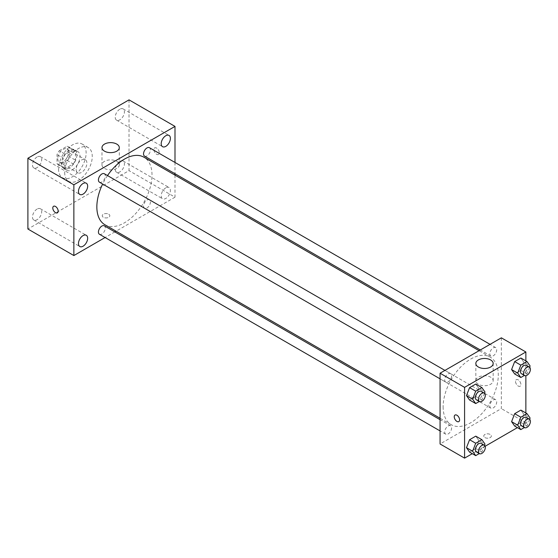 <?xml version="1.0" encoding="UTF-8"?>
<svg xmlns="http://www.w3.org/2000/svg" width="558" height="558" viewBox="0 0 558 558"><rect width="100%" height="100%" fill="white"/><g stroke="black" fill="none" stroke-linecap="round" stroke-linejoin="round"><path stroke-width="0.42" stroke-dasharray="2.79 2.09" d="M76.167 169.311A7.582 4.38 120 0 0 77.736 172.778A7.582 4.38 120 0 0 85.318 168.404A7.582 4.38 120 0 0 85.318 159.644A7.582 4.38 120 0 0 79.473 161.674A7.582 4.38 120 0 0 76.167 169.311M57.781 158.695A7.582 4.38 120 0 0 59.35 162.162A7.582 4.38 120 0 0 66.932 157.788A7.582 4.38 120 0 0 66.932 149.028A7.582 4.38 120 0 0 61.087 151.058A7.582 4.38 120 0 0 57.781 158.695M59.211 150.786L67.072 146.252A10.295 5.943 120 0 1 68.292 146.677A10.295 5.943 120 0 1 69.269 147.521L69.269 156.596A10.295 5.943 120 0 1 67.072 160.404L59.211 164.945A10.295 5.943 120 0 1 57.99 164.512A10.295 5.943 120 0 1 57.014 163.675L57.014 154.594A10.295 5.943 120 0 1 59.211 150.786L65.342 154.329L73.203 149.788L67.072 146.252M67.072 160.404L73.203 163.94L65.342 168.481L59.211 164.945M57.014 163.675L63.138 167.212L63.138 158.137L57.014 154.594M63.138 167.212A10.295 5.943 120 0 0 64.121 168.056A10.295 5.943 120 0 0 65.342 168.481M73.203 163.94A10.295 5.943 120 0 0 75.4 160.132L69.269 156.596M73.203 149.788A10.295 5.943 120 0 1 74.416 150.221A10.295 5.943 120 0 1 75.4 151.058L75.4 160.132M65.342 154.329A10.295 5.943 120 0 0 63.138 158.137M69.269 167.979A10.832 6.257 -60 0 1 63.849 168.516A10.832 6.257 -60 0 1 63.849 156.01A10.832 6.257 -60 0 1 74.688 149.753A10.832 6.257 -60 0 1 76.348 158.437A10.832 6.257 -60 0 1 69.269 167.979M72.331 169.751A10.832 6.257 120 0 0 79.41 160.202A10.832 6.257 120 0 0 77.75 151.518A10.832 6.257 120 0 0 69.401 154.427A10.832 6.257 120 0 0 64.672 165.328A10.832 6.257 120 0 0 66.918 170.288A10.832 6.257 120 0 0 72.331 169.751M75.4 151.058L69.269 147.521M58.541 168.865A19.502 11.258 120 0 0 62.587 177.793A19.502 11.258 120 0 0 82.082 166.535A19.502 11.258 120 0 0 82.082 144.013A19.502 11.258 120 0 0 67.058 149.237A19.502 11.258 120 0 0 58.541 168.865M64.672 172.401A19.502 11.258 120 0 0 68.711 181.329A19.502 11.258 120 0 0 88.213 170.071A19.502 11.258 120 0 0 88.213 147.556A19.502 11.258 120 0 0 73.189 152.78A19.502 11.258 120 0 0 64.672 172.401M119.831 109.208A6.501 3.753 120 0 0 115.583 114.934A6.501 3.753 120 0 0 116.58 120.144A6.501 3.753 120 0 0 123.081 116.392A6.501 3.753 120 0 0 123.081 108.887A6.501 3.753 120 0 0 119.831 109.208M37.093 156.972A6.501 3.753 120 0 0 32.845 162.706A6.501 3.753 120 0 0 33.843 167.916A6.501 3.753 120 0 0 40.343 164.164A6.501 3.753 120 0 0 40.343 156.652A6.501 3.753 120 0 0 37.093 156.972M37.093 209.062A6.501 3.753 120 0 0 32.845 214.788A6.501 3.753 120 0 0 33.843 219.998A6.501 3.753 120 0 0 40.343 216.246A6.501 3.753 120 0 0 40.343 208.741A6.501 3.753 120 0 0 37.093 209.062M119.831 161.297A6.501 3.753 120 0 0 115.583 167.023A6.501 3.753 120 0 0 116.58 172.234A6.501 3.753 120 0 0 123.081 168.481A6.501 3.753 120 0 0 123.081 160.969A6.501 3.753 120 0 0 119.831 161.297M129.024 99.868L129.024 170.636L27.9 229.017M165.796 187.83A6.501 3.753 120 0 0 161.555 193.563A6.501 3.753 120 0 0 162.545 198.767A6.501 3.753 120 0 0 169.046 195.014A6.501 3.753 120 0 0 169.046 187.509A6.501 3.753 120 0 0 165.796 187.83M116.768 168.411A8.67 5.001 180 0 1 107.324 169.499A8.67 5.001 180 0 1 101.974 164.875A8.67 5.001 180 0 1 110.637 159.867A8.67 5.001 180 0 1 119.307 164.875A8.67 5.001 180 0 1 116.768 168.411M174.996 175.135L174.996 197.176L129.024 170.636M174.996 197.176L116.071 231.193M114.836 231.905L105.092 237.527M108.726 214.202A3.794 2.19 180 0 1 109.835 215.751A3.794 2.19 180 0 1 106.041 217.941A3.794 2.19 180 0 1 102.254 215.751A3.794 2.19 180 0 1 104.59 213.728A3.794 2.19 180 0 1 108.726 214.202A3.794 2.19 180 0 1 109.835 215.751A3.794 2.19 180 0 1 106.041 217.934A3.794 2.19 180 0 1 102.254 215.751A3.794 2.19 180 0 1 104.59 213.728A3.794 2.19 180 0 1 108.726 214.202M53.589 206.272L53.582 206.272A3.794 2.19 60 0 1 53.589 206.272A3.794 2.19 60 0 1 56.511 207.29A3.794 2.19 60 0 1 58.165 211.105A3.794 2.19 60 0 1 57.376 212.842L57.376 212.842M174.996 162.462L174.996 173.712M153.924 149.628A3.794 2.19 -120 0 0 155.577 153.443A3.794 2.19 -120 0 0 158.5 154.454A3.794 2.19 -120 0 0 158.5 150.081A3.794 2.19 -120 0 0 154.712 147.891A3.794 2.19 -120 0 0 153.924 149.628A3.794 2.19 -120 0 0 155.577 153.443A3.794 2.19 -120 0 0 158.5 154.461A3.794 2.19 -120 0 0 158.5 150.081A3.794 2.19 -120 0 0 154.706 147.891A3.794 2.19 -120 0 0 153.924 149.628M144.55 156.135A4.869 2.811 120 0 0 149.418 153.324A4.869 2.811 120 0 0 149.418 147.696M99.443 234.262A4.869 2.811 120 0 0 104.311 231.451A4.869 2.811 120 0 0 104.311 225.83M143.539 205.993A4.869 2.811 120 0 0 144.55 208.225A4.869 2.811 120 0 0 149.418 205.407A4.869 2.811 120 0 0 149.418 199.785A4.869 2.811 120 0 0 145.666 201.089A4.869 2.811 120 0 0 143.539 205.993M99.443 182.18A4.869 2.811 120 0 0 103.195 180.876A4.869 2.811 120 0 0 105.323 175.972A4.869 2.811 120 0 0 104.311 173.74M104.925 224.762A39.004 22.522 120 0 0 143.929 202.24A39.004 22.522 120 0 0 143.929 157.203M107.513 175.589A39.004 22.522 120 0 0 102.644 184.028M443.129 406.824A39.004 22.522 120 0 0 451.206 424.68A39.004 22.522 120 0 0 490.21 402.165A39.004 22.522 120 0 0 490.21 357.127A39.004 22.522 120 0 0 460.155 367.576A39.004 22.522 120 0 0 443.129 406.824M451.596 375.897A4.869 2.811 -60 0 1 449.476 380.793A4.869 2.811 -60 0 1 445.716 382.097A4.869 2.811 -60 0 1 445.716 376.476A4.869 2.811 -60 0 1 450.592 373.665A4.869 2.811 -60 0 1 451.596 375.897M489.819 405.917A4.869 2.811 120 0 0 490.831 408.142A4.869 2.811 120 0 0 495.699 405.331A4.869 2.811 120 0 0 495.699 399.709A4.869 2.811 120 0 0 491.947 401.014A4.869 2.811 120 0 0 489.819 405.917M444.712 431.955A4.869 2.811 120 0 0 445.716 434.187A4.869 2.811 120 0 0 450.592 431.376A4.869 2.811 120 0 0 450.592 425.747A4.869 2.811 120 0 0 446.839 427.058A4.869 2.811 120 0 0 444.712 431.955M489.819 353.828A4.869 2.811 120 0 0 490.831 356.06A4.869 2.811 120 0 0 495.699 353.242A4.869 2.811 120 0 0 495.699 347.62A4.869 2.811 120 0 0 491.947 348.924A4.869 2.811 120 0 0 489.819 353.828M501.356 337.827L501.356 408.595L440.067 443.98M525.866 412.983L525.866 422.748L501.356 408.595M525.866 422.748L517.412 427.637M485.125 446.274L472.305 453.675M484.881 437.57A3.794 2.19 0 0 0 489.017 438.044A3.794 2.19 0 0 0 491.354 436.021A3.794 2.19 0 0 0 487.566 433.831A3.794 2.19 0 0 0 483.772 436.021A3.794 2.19 0 0 0 484.881 437.57A3.794 2.19 0 0 0 489.017 438.037A3.794 2.19 0 0 0 491.354 436.014A3.794 2.19 0 0 0 487.566 433.824A3.794 2.19 0 0 0 483.772 436.014A3.794 2.19 0 0 0 484.881 437.563M523.969 362.414L520.872 358.013L523.969 362.414L520.872 370.4L514.685 373.972L520.872 370.4L523.969 362.414L530.1 365.957M478.862 440.548L475.765 436.14L478.862 440.548L475.765 448.527L469.571 452.106L475.765 448.527L478.862 440.548L484.993 444.084M525.866 360.893L525.866 375.708M523.969 414.503L520.872 410.102L523.969 414.503L520.872 422.483L514.685 426.061L520.872 422.483L523.969 414.503L530.1 418.04M478.862 388.459L475.765 384.057L478.862 388.459L475.765 396.438L469.571 400.016L475.765 396.438L478.862 388.459L484.993 392.002M515.529 381.393A3.794 2.19 -120 0 0 517.182 385.208A3.794 2.19 -120 0 0 520.105 386.227A3.794 2.19 -120 0 0 520.105 381.846A3.794 2.19 -120 0 0 516.31 379.656A3.794 2.19 -120 0 0 515.529 381.393A3.794 2.19 -120 0 0 517.182 385.208A3.794 2.19 -120 0 0 520.105 386.227A3.794 2.19 -120 0 0 520.105 381.846A3.794 2.19 -120 0 0 516.31 379.656A3.794 2.19 -120 0 0 515.522 381.393M455.028 415.04L455.021 415.04A3.794 2.19 60 0 1 455.028 415.04A3.794 2.19 60 0 1 457.951 416.059A3.794 2.19 60 0 1 459.604 419.874A3.794 2.19 60 0 1 458.815 421.611L458.815 421.611M478.373 384.26A8.67 5.001 180 0 1 475.835 380.716A8.67 5.001 180 0 1 484.497 375.715A8.67 5.001 180 0 1 493.167 380.716A8.67 5.001 180 0 1 487.818 385.341A8.67 5.001 180 0 1 478.373 384.26M484.504 393.264L481.896 399.981L479.294 401.481M476.365 399.793A4.869 2.811 120 0 0 481.233 396.982A4.869 2.811 120 0 0 481.233 391.353M481.896 399.981L475.765 396.438M529.612 367.22L527.003 373.937L524.401 375.436M521.472 373.748A4.869 2.811 120 0 0 526.34 370.937A4.869 2.811 120 0 0 526.34 365.316M527.003 373.937L520.872 370.4M484.504 445.347L481.896 452.064L479.294 453.57M476.365 451.882A4.869 2.811 120 0 0 481.233 449.064A4.869 2.811 120 0 0 481.233 443.443M481.896 452.064L475.765 448.527M529.612 419.309L527.003 426.026L524.401 427.526M521.472 425.838A4.869 2.811 120 0 0 526.34 423.027A4.869 2.811 120 0 0 526.34 417.398M527.003 426.026L520.872 422.483M59.35 162.162L77.736 172.778M66.932 149.028L85.318 159.644M77.75 151.518L74.688 149.753M66.918 170.288L63.849 168.516M74.416 150.221L68.292 146.677M64.121 168.056L57.99 164.512M88.213 147.556L82.082 144.013M68.711 181.329L62.587 177.793M116.58 120.144L162.545 146.684M123.081 108.887L169.046 135.427M33.843 167.916L79.808 194.449M40.343 156.652L86.309 183.191M33.843 219.998L79.808 246.538M40.343 208.741L86.309 235.281M116.58 172.234L162.545 198.767M123.081 160.969L169.046 187.509M101.974 147.633L101.974 164.875M119.307 147.633L119.307 164.875M490.21 357.127L479.071 350.689M451.206 424.68L440.067 418.249M440.067 378.833L445.716 382.097M444.935 370.4L450.592 373.665M495.699 399.709L149.418 199.785M490.831 408.142L144.55 208.225M450.592 425.747L440.067 419.672M445.716 434.187L440.067 430.922M495.699 347.62L490.043 344.356M490.831 356.06L480.305 349.978M493.167 380.716L493.167 363.481M475.835 380.716L475.835 363.481"/><path stroke-width="0.84" d="M105.092 237.527L73.865 255.557L27.9 229.017L27.9 158.249L129.024 99.868L174.996 126.401L174.996 162.462M165.796 135.747A6.501 3.753 120 0 0 161.555 141.474A6.501 3.753 120 0 0 162.545 146.684A6.501 3.753 120 0 0 169.046 142.932A6.501 3.753 120 0 0 169.046 135.427A6.501 3.753 120 0 0 165.796 135.747M83.058 183.512A6.501 3.753 120 0 0 78.811 189.246A6.501 3.753 120 0 0 79.808 194.449A6.501 3.753 120 0 0 86.309 190.696A6.501 3.753 120 0 0 86.309 183.191A6.501 3.753 120 0 0 83.058 183.512M83.058 235.602A6.501 3.753 120 0 0 78.811 241.328A6.501 3.753 120 0 0 79.808 246.538A6.501 3.753 120 0 0 86.309 242.786A6.501 3.753 120 0 0 86.309 235.281A6.501 3.753 120 0 0 83.058 235.602M73.865 255.557L73.865 184.789L27.9 158.249M73.865 184.789L174.996 126.401M116.768 151.176A8.67 5.001 180 0 1 107.324 152.257A8.67 5.001 180 0 1 101.974 147.633A8.67 5.001 180 0 1 110.637 142.632A8.67 5.001 180 0 1 119.307 147.633A8.67 5.001 180 0 1 116.768 151.176M116.071 231.193L114.836 231.905M58.165 211.105A3.794 2.19 60 0 1 57.376 212.842A3.794 2.19 60 0 1 53.582 210.652A3.794 2.19 60 0 1 53.582 206.272A3.794 2.19 60 0 1 56.504 207.29A3.794 2.19 60 0 1 58.165 211.105M57.376 212.842A3.794 2.19 60 0 1 53.589 210.652A3.794 2.19 60 0 1 53.582 206.272M174.996 173.712L174.996 175.135M490.043 344.356L149.418 147.696A4.869 2.811 120 0 0 146.984 147.94A4.869 2.811 120 0 0 143.539 153.903A4.869 2.811 120 0 0 144.55 156.135L480.305 349.978M440.067 419.672L104.311 225.83A4.869 2.811 120 0 0 101.877 226.067A4.869 2.811 120 0 0 98.431 232.037A4.869 2.811 120 0 0 99.443 234.262L440.067 430.922M444.935 370.4L104.311 173.74A4.869 2.811 120 0 0 101.877 173.984A4.869 2.811 120 0 0 98.696 178.274A4.869 2.811 120 0 0 99.443 182.18L440.067 378.833M102.644 184.028A39.004 22.522 120 0 0 96.848 206.906A39.004 22.522 120 0 0 104.925 224.762L440.067 418.249M479.071 350.689L143.929 157.203A39.004 22.522 120 0 0 107.513 175.589M472.305 453.675L464.584 458.132L440.067 443.98L440.067 373.211L501.356 337.827L525.866 351.979L525.866 360.893M517.412 427.637L485.125 446.274M514.685 373.972L511.588 369.57L514.685 361.591L520.872 358.013L514.685 361.591L511.588 369.57L514.685 373.972L520.809 377.508L517.712 373.107L520.809 365.127L527.003 361.549L530.1 365.957L529.612 367.22M469.571 452.106L466.481 447.697L469.571 439.718L475.765 436.14L469.571 439.718L466.481 447.697L469.571 452.106L475.702 455.642L472.605 451.234L475.702 443.254L481.896 439.683L484.993 444.084L484.504 445.347M525.866 375.708L525.866 412.983M464.584 458.132L464.584 387.364L525.866 351.979M514.685 426.061L511.588 421.653L514.685 413.673L520.872 410.102L514.685 413.673L511.588 421.653L514.685 426.061L520.809 429.597L517.712 425.196L520.809 417.21L527.003 413.638L530.1 418.04L529.612 419.309M469.571 400.016L466.481 395.608L469.571 387.629L475.765 384.057L469.571 387.629L466.481 395.608L469.571 400.016L475.702 403.553L472.605 399.151L475.702 391.172L481.896 387.594L484.993 392.002L484.504 393.264M464.584 387.364L440.067 373.211M478.373 367.018A8.67 5.001 180 0 1 475.835 363.481A8.67 5.001 180 0 1 484.497 358.473A8.67 5.001 180 0 1 493.167 363.481A8.67 5.001 180 0 1 487.818 368.106A8.67 5.001 180 0 1 478.373 367.018M459.604 419.874A3.794 2.19 60 0 1 458.815 421.611A3.794 2.19 60 0 1 455.021 419.421A3.794 2.19 60 0 1 455.021 415.04A3.794 2.19 60 0 1 457.944 416.059A3.794 2.19 60 0 1 459.604 419.874M458.815 421.611A3.794 2.19 60 0 1 455.028 419.421A3.794 2.19 60 0 1 455.021 415.04M479.294 401.481L475.702 403.553M484.302 393.125L481.233 391.353A4.869 2.811 120 0 0 477.481 392.658A4.869 2.811 120 0 0 475.353 397.561A4.869 2.811 120 0 0 476.365 399.793L479.427 401.565A4.869 2.811 120 0 0 484.302 398.747A4.869 2.811 120 0 0 484.302 393.125A4.869 2.811 120 0 0 480.543 394.429A4.869 2.811 120 0 0 478.422 399.333A4.869 2.811 120 0 0 479.427 401.565M472.605 399.151L466.481 395.608M475.702 391.172L469.571 387.629M481.896 387.594L475.765 384.057M524.401 375.436L520.809 377.508M529.409 367.08L526.34 365.316A4.869 2.811 120 0 0 522.588 366.62A4.869 2.811 120 0 0 520.461 371.516A4.869 2.811 120 0 0 521.472 373.748L524.534 375.52A4.869 2.811 120 0 0 529.409 372.709A4.869 2.811 120 0 0 529.409 367.08A4.869 2.811 120 0 0 525.657 368.385A4.869 2.811 120 0 0 523.53 373.288A4.869 2.811 120 0 0 524.534 375.52M517.712 373.107L511.588 369.57M520.809 365.127L514.685 361.591M527.003 361.549L520.872 358.013M479.294 453.57L475.702 455.642M484.302 445.214L481.233 443.443A4.869 2.811 120 0 0 477.481 444.747A4.869 2.811 120 0 0 475.353 449.65A4.869 2.811 120 0 0 476.365 451.882L479.427 453.647A4.869 2.811 120 0 0 484.302 450.836A4.869 2.811 120 0 0 484.302 445.214A4.869 2.811 120 0 0 480.543 446.519A4.869 2.811 120 0 0 478.422 451.422A4.869 2.811 120 0 0 479.427 453.647M472.605 451.234L466.481 447.697M475.702 443.254L469.571 439.718M481.896 439.683L475.765 436.14M524.401 427.526L520.809 429.597M529.409 419.17L526.34 417.398A4.869 2.811 120 0 0 522.588 418.702A4.869 2.811 120 0 0 520.461 423.606A4.869 2.811 120 0 0 521.472 425.838L524.534 427.602A4.869 2.811 120 0 0 529.409 424.791A4.869 2.811 120 0 0 529.409 419.17A4.869 2.811 120 0 0 525.657 420.474A4.869 2.811 120 0 0 523.53 425.377A4.869 2.811 120 0 0 524.534 427.602M517.712 425.196L511.588 421.653M520.809 417.21L514.685 413.673M527.003 413.638L520.872 410.102"/></g></svg>
